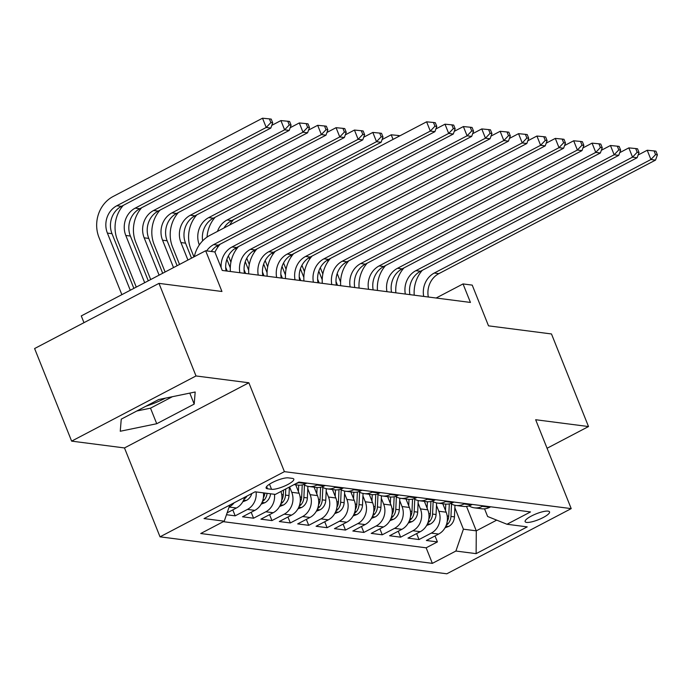 <?xml version="1.0" encoding="UTF-8"?>
<svg xmlns="http://www.w3.org/2000/svg" width="692" height="692" viewBox="0 0 692 692"><rect width="100%" height="100%" fill="white"/><g stroke="black" fill="none" stroke-linecap="round" stroke-linejoin="round"><path stroke-width="1.04" d="M548.099 511.128A13.148 3.14 158.2 0 0 533.74 514.883A13.148 3.14 158.2 0 0 525.133 521.647A13.148 3.14 158.2 0 0 526.586 522.399A13.148 3.14 158.2 0 0 540.936 518.637A13.148 3.14 158.2 0 0 549.543 511.881A13.148 3.14 158.2 0 0 548.099 511.128M160.034 536.828L446.833 573.789L571.211 508.62L284.412 471.65L160.034 536.828L124.482 447.94L248.861 382.771L196.009 375.955L71.631 441.133L124.482 447.94M71.631 441.133L34.6 348.543L158.978 283.374L221.942 291.488L205.654 250.755L81.275 315.924L83.974 322.68M165.414 398.142A32.04 7.664 -21.8 0 1 145.917 406.221M547.069 448.269L588.511 426.549L551.481 333.959L488.517 325.845L472.221 285.113L463.034 283.928L436.133 298.018M196.009 375.955L158.978 283.374M226.474 514.727L235.176 515.843L232.797 509.892M263.436 492.868A16.435 14.662 -82.7 0 1 254.803 510.367L242.529 516.794L253.566 518.213L251.179 512.262M280.935 491.476A16.435 14.662 -82.7 0 1 273.184 512.737L260.919 519.164L271.947 520.583L269.569 514.632M295.709 484.798L299.091 493.249A16.435 14.662 -82.7 0 1 291.566 515.107L279.3 521.534L290.329 522.953L287.95 517.002M314.099 487.168L317.472 495.61A16.435 14.662 -82.7 0 1 309.955 517.478L297.681 523.905L308.718 525.323L306.331 519.372M332.48 489.538L335.862 497.981A16.435 14.662 -82.7 0 1 328.337 519.848L316.071 526.275L327.1 527.693L324.721 521.742M350.861 491.9L354.243 500.351A16.435 14.662 -82.7 0 1 346.727 522.209L334.452 528.645L345.481 530.063L343.102 524.112M369.251 494.27L372.625 502.721A16.435 14.662 -82.7 0 1 365.108 524.579L352.833 531.015L363.871 532.433L361.483 526.482M387.632 496.64L391.015 505.091A16.435 14.662 -82.7 0 1 383.489 526.949L371.223 533.385L382.252 534.804L379.873 528.852M406.014 499.01L409.396 507.461A16.435 14.662 -82.7 0 1 401.879 529.319L389.605 535.755L400.633 537.174L398.255 531.222M424.404 501.38L427.777 509.831A16.435 14.662 -82.7 0 1 420.26 531.69L407.986 538.116L419.023 539.544L416.636 533.593M205.654 250.755L214.84 251.931L222.253 270.451L470.439 302.439L463.034 283.928M267.519 488.786L271.558 489.305A12.733 3.045 158.2 0 0 285.467 485.663A12.733 3.045 158.2 0 0 293.806 479.115A12.733 3.045 158.2 0 0 292.405 478.388L288.356 477.869A12.733 3.045 158.2 0 0 274.456 481.511A12.733 3.045 158.2 0 0 266.117 488.059A12.733 3.045 158.2 0 0 267.519 488.786L266.628 486.562M484.556 508.828L487.618 516.491L506.994 524.259L530.522 511.933L298.883 482.073L275.347 494.408L255.123 491.796L204.028 518.576L224.251 521.18L200.723 533.515L432.362 563.366L455.898 551.04L463.415 529.181L476.286 530.833L496.7 520.133M506.994 524.259L527.217 526.871L476.122 553.643L455.898 551.04M436.479 505.411L438.815 511.25A16.435 14.662 97.3 0 1 431.289 533.117L419.023 539.544M442.785 503.75L446.167 512.201L438.815 511.25M418.089 503.049L420.425 508.888A16.435 14.662 97.3 0 1 412.908 530.747L400.633 537.174M399.708 500.679L402.043 506.518A16.435 14.662 97.3 0 1 394.518 528.377L382.252 534.804M381.327 498.309L383.662 504.148A16.435 14.662 97.3 0 1 376.137 526.006L363.871 532.433M362.937 495.939L365.272 501.778A16.435 14.662 97.3 0 1 357.755 523.636L345.481 530.063M344.555 493.569L346.891 499.408A16.435 14.662 97.3 0 1 339.365 521.266L327.1 527.693M326.174 491.199L328.51 497.038A16.435 14.662 97.3 0 1 320.984 518.896L308.718 525.323M307.784 488.829L310.12 494.668A16.435 14.662 97.3 0 1 302.603 516.526L290.329 522.953M289.593 486.943L291.739 492.297A16.435 14.662 97.3 0 1 284.213 514.156L271.947 520.583M244.596 497.314A16.435 14.662 97.3 0 1 236.413 507.997L227.114 512.867M234.078 502.833A16.435 14.662 97.3 0 1 229.13 507.011M223.317 521.673L426.142 547.813L437.405 541.914L435.026 535.954M446.167 512.201A16.435 14.662 -82.7 0 1 438.642 534.06L426.376 540.487L437.405 541.914M274.464 494.296A16.435 14.662 97.3 0 1 265.832 511.786L253.566 518.213M256.083 491.926A16.435 14.662 97.3 0 1 247.451 509.416L235.176 515.843M299.48 482.151L298.546 482.644A16.435 14.662 97.3 0 1 295.622 483.786M294.091 484.59L297.871 485.075A16.435 14.662 -82.7 0 0 305.899 483.587L306.833 483.103M317.862 484.521L316.927 485.014A16.435 14.662 97.3 0 1 308.9 486.493A16.435 14.662 97.3 0 1 303.546 484.564M308.9 486.493L316.253 487.445A16.435 14.662 -82.7 0 0 324.28 485.957L325.214 485.473M336.251 486.891L335.309 487.384A16.435 14.662 97.3 0 1 327.29 488.863A16.435 14.662 97.3 0 1 321.927 486.934M327.29 488.863L334.643 489.815A16.435 14.662 -82.7 0 0 342.67 488.327L343.604 487.843M354.633 489.261L353.698 489.754A16.435 14.662 97.3 0 1 345.671 491.233A16.435 14.662 97.3 0 1 340.308 489.305M345.671 491.233L353.024 492.185A16.435 14.662 -82.7 0 0 361.051 490.697L361.985 490.213M373.014 491.631L372.08 492.124A16.435 14.662 97.3 0 1 364.053 493.604A16.435 14.662 97.3 0 1 358.698 491.675M364.053 493.604L371.405 494.555A16.435 14.662 -82.7 0 0 379.432 493.067L380.366 492.583M391.404 494.002L390.461 494.495A16.435 14.662 97.3 0 1 382.442 495.974A16.435 14.662 97.3 0 1 377.079 494.045M382.442 495.974L389.795 496.925A16.435 14.662 -82.7 0 0 397.822 495.437L398.756 494.944M409.785 496.372L408.851 496.865A16.435 14.662 97.3 0 1 400.824 498.344A16.435 14.662 97.3 0 1 395.469 496.415M400.824 498.344L408.176 499.295A16.435 14.662 -82.7 0 0 416.203 497.808L417.138 497.314M428.166 498.742L427.232 499.226A16.435 14.662 97.3 0 1 419.205 500.714A16.435 14.662 97.3 0 1 413.851 498.785M419.205 500.714L426.557 501.657A16.435 14.662 -82.7 0 0 434.585 500.178L435.519 499.685M446.556 501.112L445.613 501.596A16.435 14.662 97.3 0 1 437.595 503.084A16.435 14.662 97.3 0 1 432.232 501.155M437.595 503.084L444.947 504.027A16.435 14.662 -82.7 0 0 452.975 502.548L453.909 502.055M464.938 503.482L464.003 503.966A16.435 14.662 97.3 0 1 455.976 505.454A16.435 14.662 97.3 0 1 450.622 503.525M455.976 505.454L463.329 506.397A16.435 14.662 -82.7 0 0 471.356 504.918L472.29 504.425M483.319 505.852L482.385 506.336A16.435 14.662 97.3 0 1 474.357 507.824A16.435 14.662 97.3 0 1 469.003 505.895M474.357 507.824L481.718 508.767A16.435 14.662 -82.7 0 0 489.737 507.288L490.671 506.795M248.861 382.771L284.412 471.65M588.511 426.549L535.66 419.733L571.211 508.62M466.52 506.423L476.286 530.833L476.122 553.643M454.86 507.781L463.415 529.181M229.796 505.073L224.251 521.18M426.142 547.813L432.362 563.366M120.261 431.254L156.729 423.729L194.192 404.093L195.179 392.001L158.71 399.526L121.247 419.153L120.261 431.254M136.808 410.996L150.51 408.168L172.412 396.698M189.798 393.108L194.192 404.093M150.51 408.168L156.729 423.729M206.649 250.876A20.535 18.329 97.3 0 1 213.655 244.605L430.312 131.073L426.609 121.818L209.953 235.341A30.811 27.49 -82.7 0 0 194.296 256.697M211.25 251.473A20.535 18.329 97.3 0 1 218.257 245.193L434.905 131.67L430.312 131.073L434.948 126.186L436.79 126.42L435.311 122.718L433.469 122.484L434.948 126.186M433.469 122.484L426.609 121.818M434.905 131.67L436.79 126.42M133.867 288.365L112 233.68A20.535 18.329 97.3 0 1 121.403 206.354L270.823 128.063L266.221 127.466L262.519 118.211L113.099 196.502A30.811 27.49 -82.7 0 0 98.999 237.494L121.861 294.654M130.269 290.251L107.398 233.092A20.535 18.329 97.3 0 1 116.801 205.766L266.221 127.466L270.866 122.579L272.7 122.813L271.221 119.11L269.378 118.877L270.866 122.579M269.378 118.877L262.519 118.211M270.823 128.063L272.7 122.813M221.137 267.674A20.535 18.329 97.3 0 1 232.045 246.975L448.693 133.444L444.991 124.188L435.882 128.963M226.085 270.944A20.535 18.329 97.3 0 1 236.638 247.563L453.295 134.04L448.693 133.444L453.338 128.556L455.172 128.79L453.692 125.088L451.85 124.854L453.338 128.556M220.099 244.233A30.811 27.49 -82.7 0 0 214.952 252.208M451.85 124.854L444.991 124.188M453.295 134.04L455.172 128.79M239.873 272.726A20.535 18.329 97.3 0 1 250.426 249.345L467.083 135.814L463.381 126.558L454.263 131.333M244.466 273.314A20.535 18.329 97.3 0 1 255.019 249.933L471.676 136.41L467.083 135.814L471.719 130.926L473.553 131.16L472.074 127.458L470.24 127.224L471.719 130.926M238.48 246.594A30.811 27.49 -82.7 0 0 230.393 271.506M470.24 127.224L463.381 126.558M471.676 136.41L473.553 131.16M258.254 275.096A20.535 18.329 97.3 0 1 268.816 251.715L485.464 138.184L481.762 128.928L472.645 133.703M262.856 275.684A20.535 18.329 97.3 0 1 273.409 252.303L490.057 138.781L485.464 138.184L490.1 133.296L491.943 133.53L490.464 129.828L488.621 129.594L490.1 133.296M256.87 248.964A30.811 27.49 -82.7 0 0 248.774 273.868M488.621 129.594L481.762 128.928M490.057 138.781L491.943 133.53M276.644 277.466A20.535 18.329 97.3 0 1 287.197 254.085L503.845 140.554L500.143 131.298L491.035 136.073M281.237 278.054A20.535 18.329 97.3 0 1 291.79 254.673L508.447 141.151L503.845 140.554L508.49 135.667L510.324 135.9L508.845 132.198L507.002 131.964L508.49 135.667M275.252 251.334A30.811 27.49 -82.7 0 0 267.164 276.238M507.002 131.964L500.143 131.298M508.447 141.151L510.324 135.9M242.788 501.769L246.594 500.307A10.882 9.714 -82.7 0 0 251.784 493.552M123.245 205.394A30.811 27.49 -82.7 0 0 117.38 239.865L136.272 287.102M244.06 499.044L245.435 498.076A10.882 9.714 -82.7 0 0 247.009 496.052M144.68 282.699L125.788 235.462A20.535 18.329 97.3 0 1 135.191 208.136L284.611 129.837L280.909 120.581L271.792 125.356M148.287 280.814L130.381 236.05A20.535 18.329 97.3 0 1 139.784 208.725L289.204 130.433L284.611 129.837L289.247 124.949L291.081 125.183L289.602 121.481L287.768 121.247L289.247 124.949M287.768 121.247L280.909 120.581M289.204 130.433L291.081 125.183M261.169 504.139L264.975 502.677A10.882 9.714 -82.7 0 0 270.563 493.785M141.626 207.756A30.811 27.49 -82.7 0 0 135.762 242.235L150.692 279.551M262.441 501.415L263.816 500.446A10.882 9.714 -82.7 0 0 267.069 493.335M264.863 493.05A10.882 9.714 97.3 0 1 263.358 497.842M159.099 275.148L144.17 237.832A20.535 18.329 97.3 0 1 153.572 210.506L302.992 132.207L299.29 122.951L290.173 127.726M162.698 273.253L148.763 238.42A20.535 18.329 97.3 0 1 158.165 211.095L307.585 132.795L302.992 132.207L307.629 127.319L309.471 127.553L307.992 123.851L306.149 123.617L307.629 127.319M306.149 123.617L299.29 122.951M307.585 132.795L309.471 127.553M279.551 506.509L283.357 505.048A10.882 9.714 -82.7 0 0 288.988 495.558L289.377 487.056M160.008 210.126A30.811 27.49 -82.7 0 0 154.152 244.605L165.103 271.999M280.831 503.776L282.206 502.816A10.882 9.714 -82.7 0 0 285.493 495.109L285.779 488.941M283.504 490.135L283.288 494.823A10.882 9.714 97.3 0 1 281.748 500.212M173.51 267.588L162.551 240.202A20.535 18.329 97.3 0 1 171.953 212.876L321.373 134.577L317.671 125.321L308.563 130.096M177.117 265.702L167.153 240.79A20.535 18.329 97.3 0 1 176.555 213.465L325.975 135.165L321.373 134.577L326.018 129.689L327.852 129.923L326.373 126.221L324.531 125.979L326.018 129.689M324.531 125.979L317.671 125.321M325.975 135.165L327.852 129.923M297.941 508.879L301.747 507.418A10.882 9.714 -82.7 0 0 307.369 497.929L307.897 486.329M298.416 491.554L298.71 485.153M178.398 212.496A30.811 27.49 -82.7 0 0 172.533 246.975L179.522 264.439M299.212 506.146L300.587 505.186A10.882 9.714 -82.7 0 0 303.883 497.479L304.445 485.083M302.231 484.91L301.677 497.193A10.882 9.714 97.3 0 1 300.129 502.582M187.93 260.036L180.941 242.563A20.535 18.329 97.3 0 1 190.343 215.247L339.763 136.947L336.061 127.683L326.944 132.466M191.528 258.151L185.534 243.16A20.535 18.329 97.3 0 1 194.936 215.835L344.357 137.535L339.763 136.947L344.4 132.06L346.234 132.293L344.754 128.591L342.921 128.349L344.4 132.06M342.921 128.349L336.061 127.683M344.357 137.535L346.234 132.293M295.026 279.836A20.535 18.329 97.3 0 1 305.579 256.455L522.235 142.924L518.533 133.668L509.416 138.443M299.619 280.424A20.535 18.329 97.3 0 1 310.18 257.043L526.828 143.521L522.235 142.924L526.871 138.037L528.714 138.27L527.226 134.568L525.392 134.335L526.871 138.037M293.633 253.704A30.811 27.49 -82.7 0 0 285.545 278.608M525.392 134.335L518.533 133.668M526.828 143.521L528.714 138.27M316.322 511.25L320.128 509.779A10.882 9.714 -82.7 0 0 325.759 500.299L326.287 488.699M316.798 493.924L317.092 487.523M196.779 214.866A30.811 27.49 -82.7 0 0 190.914 249.336L193.933 256.888M317.593 508.516L318.977 507.556A10.882 9.714 -82.7 0 0 322.264 499.849L322.827 487.453M320.612 487.272L320.059 499.563A10.882 9.714 97.3 0 1 318.51 504.952M199.322 244.933L199.322 244.933A20.535 18.329 97.3 0 1 208.725 217.617L358.145 139.317L354.442 130.053L345.325 134.836M202.635 240.859A20.535 18.329 97.3 0 1 213.318 218.205L362.738 139.905L358.145 139.317L362.781 134.421L364.623 134.663L363.144 130.961L361.302 130.719L362.781 134.421M361.302 130.719L354.442 130.053M362.738 139.905L364.623 134.663M313.407 282.206A20.535 18.329 97.3 0 1 323.968 258.817L540.616 145.294L536.914 136.039L527.797 140.813M318.009 282.794A20.535 18.329 97.3 0 1 328.562 259.413L545.218 145.882L540.616 145.294L545.253 140.407L547.095 140.64L545.616 136.938L543.774 136.705L545.253 140.407M312.023 256.075A30.811 27.49 -82.7 0 0 303.935 280.978M543.774 136.705L536.914 136.039M545.218 145.882L547.095 140.64M334.703 513.62L338.509 512.149A10.882 9.714 -82.7 0 0 344.14 502.669L344.668 491.069M335.188 496.294L335.473 489.893M335.983 510.886L337.359 509.926A10.882 9.714 -82.7 0 0 340.646 502.219L341.208 489.824M339.002 489.642L338.44 501.934A10.882 9.714 97.3 0 1 336.9 507.322M227.218 271.091L225.687 267.259M217.703 247.303L217.703 247.303A20.535 18.329 97.3 0 1 217.176 245.807M230.298 267.882L226.881 259.344M217.47 231.405A20.535 18.329 97.3 0 1 227.106 219.978L376.526 141.687L372.824 132.423L363.715 137.206M223.948 228.014A20.535 18.329 97.3 0 1 231.708 220.575L381.128 142.275L376.526 141.687L381.171 136.791L383.005 137.033L381.526 133.331L379.683 133.089L381.171 136.791M215.169 217.236A30.811 27.49 -82.7 0 0 207.038 237.114M379.683 133.089L372.824 132.423M381.128 142.275L383.005 137.033M331.797 284.568A20.535 18.329 97.3 0 1 342.35 261.187L559.006 147.664L555.295 138.409L546.187 143.183M336.39 285.165A20.535 18.329 97.3 0 1 346.943 261.784L563.599 148.252L559.006 147.664L563.643 142.777L565.476 143.01L563.997 139.308L562.155 139.066L563.643 142.777M330.404 258.445A30.811 27.49 -82.7 0 0 322.316 283.348M562.155 139.066L555.295 138.409M563.599 148.252L565.476 143.01M353.093 515.981L356.899 514.519A10.882 9.714 -82.7 0 0 362.522 505.039L363.049 493.439M353.569 498.664L353.863 492.263M228.395 255.858L230.92 262.164M354.365 513.256L355.74 512.296A10.882 9.714 -82.7 0 0 359.036 504.589L359.598 492.194M357.383 492.012L356.83 504.304A10.882 9.714 97.3 0 1 355.281 509.693M245.608 273.461L244.068 269.629M236.093 249.674L236.093 249.674A20.535 18.329 97.3 0 1 235.557 248.177M248.679 270.252L245.262 261.714M399.95 135.788L398.073 135.459L398.505 136.549M393.056 139.403L391.214 134.793L382.096 139.576M233.55 219.606A30.811 27.49 -82.7 0 0 229.727 224.987M398.073 135.459L391.214 134.793M350.178 286.938A20.535 18.329 97.3 0 1 360.731 263.557L577.388 150.034L573.685 140.779L564.568 145.554M354.771 287.535A20.535 18.329 97.3 0 1 365.333 264.154L581.981 150.622L577.388 150.034L582.024 145.147L583.866 145.381L582.379 141.678L580.545 141.436L582.024 145.147M348.794 260.815A30.811 27.49 -82.7 0 0 340.698 285.718M580.545 141.436L573.685 140.779M581.981 150.622L583.866 145.381M371.474 518.351L375.28 516.889A10.882 9.714 -82.7 0 0 380.911 507.409L381.439 495.801M371.95 501.034L372.244 494.633M246.785 258.228L249.302 264.526M372.746 515.626L374.13 514.666A10.882 9.714 -82.7 0 0 377.417 506.951L377.979 494.564M375.773 494.382L375.211 506.674A10.882 9.714 97.3 0 1 373.663 512.063M263.989 275.831L262.458 271.991M254.474 252.044L254.474 252.044A20.535 18.329 97.3 0 1 253.938 250.547M267.06 272.613L263.652 264.084M368.559 289.308A20.535 18.329 97.3 0 1 379.121 265.927L595.769 152.404L592.067 143.14L582.949 147.924M373.161 289.905A20.535 18.329 97.3 0 1 383.714 266.524L600.371 152.993L595.769 152.404L600.405 147.517L602.248 147.751L600.768 144.048L598.926 143.806L600.405 147.517M367.175 263.185A30.811 27.49 -82.7 0 0 359.087 288.088M598.926 143.806L592.067 143.14M600.371 152.993L602.248 147.751M389.856 520.721L393.661 519.26A10.882 9.714 -82.7 0 0 399.293 509.77L399.82 498.171M390.34 503.404L390.625 497.003M265.166 260.599L267.692 266.896M391.136 517.997L392.511 517.036A10.882 9.714 -82.7 0 0 395.798 509.321L396.36 496.934M394.155 496.752L393.592 509.044A10.882 9.714 97.3 0 1 392.053 514.433M282.371 278.201L280.84 274.361M272.856 254.414L272.856 254.414A20.535 18.329 97.3 0 1 272.328 252.917M285.45 274.983L282.033 266.455M386.949 291.678A20.535 18.329 97.3 0 1 397.502 268.297L614.159 154.774L610.448 145.51L601.339 150.294M391.542 292.275A20.535 18.329 97.3 0 1 402.095 268.894L618.752 155.363L614.159 154.774L618.795 149.879L620.629 150.121L619.15 146.419L617.316 146.176L618.795 149.879M385.556 265.555A30.811 27.49 -82.7 0 0 377.469 290.458M617.316 146.176L610.448 145.51M618.752 155.363L620.629 150.121M408.245 523.091L412.051 521.63A10.882 9.714 -82.7 0 0 417.683 512.141L418.202 500.541M408.721 505.774L409.015 499.373M283.547 262.96L286.073 269.266M409.517 520.367L410.892 519.407A10.882 9.714 -82.7 0 0 414.188 511.691L414.75 499.304M412.536 499.122L411.982 511.405A10.882 9.714 97.3 0 1 410.434 516.803M300.76 280.571L299.221 276.731M291.245 256.784L291.245 256.784A20.535 18.329 97.3 0 1 290.709 255.287M303.831 277.354L300.415 268.825M405.33 294.048A20.535 18.329 97.3 0 1 415.883 270.667L632.54 157.145L628.838 147.88L619.721 152.664M409.923 294.645A20.535 18.329 97.3 0 1 420.485 271.264L637.133 157.733L632.54 157.145L637.176 152.249L639.019 152.491L637.531 148.789L635.697 148.546L637.176 152.249M403.946 267.925A30.811 27.49 -82.7 0 0 395.85 292.828M635.697 148.546L628.838 147.88M637.133 157.733L639.019 152.491M426.627 525.462L430.433 524A10.882 9.714 -82.7 0 0 436.064 514.511L436.591 502.911M427.102 508.144L427.397 501.743M301.937 265.33L304.454 271.636M427.898 522.737L429.282 521.777A10.882 9.714 -82.7 0 0 432.569 514.061L433.131 501.674M430.926 501.492L430.363 513.775A10.882 9.714 97.3 0 1 428.815 519.173M319.142 282.942L317.611 279.101M309.627 259.154L309.627 259.154A20.535 18.329 97.3 0 1 309.09 257.658M322.212 279.724L318.804 271.195M423.712 296.418A20.535 18.329 97.3 0 1 434.273 273.037L650.921 159.515L647.219 150.25L638.102 155.025M428.313 297.015A20.535 18.329 97.3 0 1 438.866 273.634L655.523 160.103L650.921 159.515L655.558 154.619L657.4 154.861L655.921 151.159L654.078 150.917L655.558 154.619M422.328 270.295A30.811 27.49 -82.7 0 0 414.24 295.199M654.078 150.917L647.219 150.25M655.523 160.103L657.4 154.861M445.008 527.832L448.814 526.37A10.882 9.714 -82.7 0 0 454.445 516.881L454.973 505.281M445.492 510.514L445.778 504.113M320.318 267.7L322.844 274.006M446.288 525.107L447.663 524.147A10.882 9.714 -82.7 0 0 450.95 516.431L451.521 504.036M449.307 503.863L448.745 516.146A10.882 9.714 97.3 0 1 447.205 521.543M337.523 285.312L335.992 281.471M328.008 261.524L328.008 261.524A20.535 18.329 97.3 0 1 327.48 260.028M340.602 282.094L337.186 273.565M427.777 509.831L420.425 508.888M409.396 507.461L402.043 506.518M391.015 505.091L383.662 504.148M372.625 502.721L365.272 501.778M354.243 500.351L346.891 499.408M335.862 497.981L328.51 497.038M317.472 495.61L310.12 494.668M299.091 493.249L291.739 492.297M236.413 507.997L229.113 507.054M438.642 534.06L431.289 533.117M420.26 531.69L412.908 530.747M401.879 529.319L394.518 528.377M383.489 526.949L376.137 526.006M365.108 524.579L357.755 523.636M346.727 522.209L339.365 521.266M328.337 519.848L320.984 518.896M309.955 517.478L302.603 516.526M291.566 515.107L284.213 514.156M273.184 512.737L265.832 511.786M254.803 510.367L247.451 509.416M305.899 483.587L298.546 482.644M324.28 485.957L316.927 485.014M342.67 488.327L335.309 487.384M361.051 490.697L353.698 489.754M379.432 493.067L372.08 492.124M397.822 495.437L390.461 494.495M416.203 497.808L408.851 496.865M434.585 500.178L427.232 499.226M452.975 502.548L445.613 501.596M471.356 504.918L464.003 503.966M489.737 507.288L482.385 506.336M269.508 484.175L271.558 489.305M213.655 244.605L218.257 245.193M107.398 233.092L112 233.68M116.801 205.766L121.403 206.354M232.045 246.975L236.638 247.563M250.426 249.345L255.019 249.933M268.816 251.715L273.409 252.303M287.197 254.085L291.79 254.673M243.653 500.039L246.378 500.385M125.788 235.462L130.381 236.05M135.191 208.136L139.784 208.725M245.037 497.081L245.435 498.076M262.043 502.409L264.759 502.755M144.17 237.832L148.763 238.42M153.572 210.506L158.165 211.095M263.176 498.846L263.816 500.446M280.424 504.779L283.149 505.125M285.493 495.109L288.988 495.558M281.731 494.624L283.288 494.823M162.551 240.202L167.153 240.79M171.953 212.876L176.555 213.465M281.566 501.216L282.206 502.816M298.814 507.149L301.53 507.496M303.883 497.479L307.369 497.929M300.12 496.994L301.677 497.193M180.941 242.563L185.534 243.16M190.343 215.247L194.936 215.835M299.947 503.586L300.587 505.186M305.579 256.455L310.18 257.043M317.195 509.52L319.912 509.866M322.264 499.849L325.759 500.299M318.502 499.364L320.059 499.563M208.725 217.617L213.318 218.205M318.329 505.956L318.977 507.556M323.968 258.817L328.562 259.413M335.577 511.89L338.302 512.236M340.646 502.219L344.14 502.669M336.883 501.735L338.44 501.934M227.106 219.978L231.708 220.575M336.719 508.326L337.359 509.926M342.35 261.187L346.943 261.784M353.967 514.26L356.683 514.606M359.036 504.589L362.522 505.039M355.273 504.096L356.83 504.304M355.1 510.696L355.74 512.296M360.731 263.557L365.333 264.154M372.348 516.621L375.064 516.976M377.417 506.951L380.911 507.409M373.654 506.466L375.211 506.674M373.481 513.066L374.13 514.666M379.121 265.927L383.714 266.524M390.729 518.991L393.454 519.346M395.798 509.321L399.293 509.77M392.035 508.836L393.592 509.044M391.871 515.428L392.511 517.036M397.502 268.297L402.095 268.894M409.119 521.361L411.835 521.716M414.188 511.691L417.683 512.141M410.425 511.206L411.982 511.405M410.252 517.798L410.892 519.407M415.883 270.667L420.485 271.264M427.5 523.732L430.216 524.086M432.569 514.061L436.064 514.511M428.806 513.576L430.363 513.775M428.642 520.168L429.282 521.777M434.273 273.037L438.866 273.634M445.882 526.102L448.606 526.456M450.95 516.431L454.445 516.881M447.188 515.947L448.745 516.146M447.023 522.538L447.663 524.147"/></g></svg>
